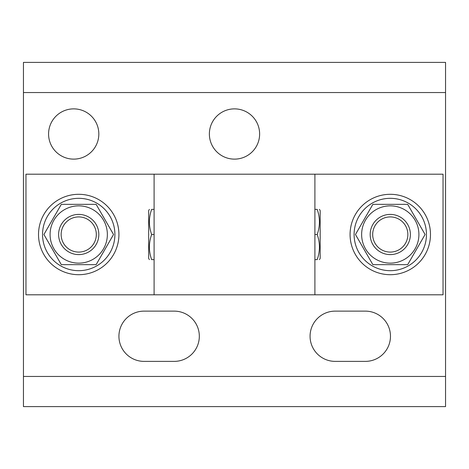 <?xml version="1.0" encoding="UTF-8"?>
<svg xmlns="http://www.w3.org/2000/svg" width="469" height="469" viewBox="0 0 469 469"><rect width="100%" height="100%" fill="white"/><g stroke="black" fill="none" stroke-linecap="round" stroke-linejoin="round"><path stroke-width="0.7" d="M390.272 198.323A36.177 36.177 0 0 0 358.943 252.592A36.177 36.177 0 0 0 421.608 252.592A36.177 36.177 0 0 0 390.272 198.323M78.728 198.323A36.177 36.177 0 0 0 47.392 252.592A36.177 36.177 0 0 0 110.057 252.592A36.177 36.177 0 0 0 78.728 198.323M390.272 194.301A40.199 40.199 0 0 0 355.461 254.603A40.199 40.199 0 0 0 425.09 254.603A40.199 40.199 0 0 0 390.272 194.301M78.728 194.301A40.199 40.199 0 0 0 43.91 254.603A40.199 40.199 0 0 0 113.539 254.603A40.199 40.199 0 0 0 78.728 194.301M355.461 234.5L372.867 204.349L407.684 204.349L425.09 234.5L407.684 264.651L372.867 264.651L355.461 234.5M43.91 234.5L61.316 204.349L96.133 204.349L113.539 234.5L96.133 264.651L61.316 264.651L43.91 234.5M361.634 234.5A28.644 28.644 0 0 1 404.595 209.696A28.644 28.644 0 0 1 404.595 259.304A28.644 28.644 0 0 1 361.634 234.5M50.083 234.5A28.644 28.644 0 0 1 93.044 209.696A28.644 28.644 0 0 1 93.044 259.304A28.644 28.644 0 0 1 50.083 234.5M443.035 174.198L25.965 174.198L25.965 294.802L443.035 294.802L443.035 174.198M410.375 234.5A20.103 20.103 0 0 0 380.224 217.094A20.103 20.103 0 0 0 380.224 251.906A20.103 20.103 0 0 0 410.375 234.5M98.824 234.5A20.103 20.103 0 0 0 68.673 217.094A20.103 20.103 0 0 0 68.673 251.906A20.103 20.103 0 0 0 98.824 234.5M445.55 92.545L445.55 406.605L23.45 406.605L23.45 62.395L445.55 62.395L445.55 92.545L23.45 92.545M234.5 108.872A25.127 25.127 0 0 1 256.262 146.562A25.127 25.127 0 0 1 212.738 146.562A25.127 25.127 0 0 1 234.5 108.872M73.697 108.872A25.127 25.127 0 0 1 95.459 146.562A25.127 25.127 0 0 1 51.942 146.562A25.127 25.127 0 0 1 73.697 108.872M144.047 311.129L174.198 311.129A25.127 25.127 0 0 1 199.325 336.255A25.127 25.127 0 0 1 174.198 361.382L144.047 361.382A25.127 25.127 0 0 1 118.927 336.255A25.127 25.127 0 0 1 144.047 311.129M335.194 361.382A25.127 25.127 0 0 1 310.068 336.255A25.127 25.127 0 0 1 335.194 311.129L365.345 311.129A25.127 25.127 0 0 1 390.472 336.255A25.127 25.127 0 0 1 365.345 361.382L335.194 361.382M407.86 234.5A17.588 17.588 0 0 0 381.479 219.269A17.588 17.588 0 0 0 381.479 249.731A17.588 17.588 0 0 0 407.86 234.5M96.315 234.5A17.588 17.588 0 0 0 69.934 219.269A17.588 17.588 0 0 0 69.934 249.731A17.588 17.588 0 0 0 96.315 234.5M154.102 234.5L151.628 234.5C148.679 242.878 148.679 251.249 151.628 259.627C148.679 259.627 148.679 259.627 151.628 259.627L151.528 259.328M154.102 259.627L151.628 259.627M151.247 258.442L151.124 258.032M150.895 257.252L150.778 256.83M150.502 255.775L150.379 255.253M149.869 241.394L149.939 240.984M150.109 240.099L150.168 239.8M150.297 239.231L150.42 238.686M150.948 236.693L151.376 235.268M154.102 209.373L151.628 209.373C148.679 209.373 148.679 209.373 151.628 209.373C148.679 217.751 148.679 226.122 151.628 234.5L151.528 234.201M151.247 233.316L151.124 232.905M150.895 232.126L150.778 231.709M150.502 230.654L150.379 230.127M149.869 216.268L149.939 215.857M150.109 214.978L150.168 214.679M150.297 214.104L150.42 213.559M150.948 211.572L151.376 210.147M314.898 259.627L317.208 259.627C320.157 259.627 320.157 259.627 317.208 259.627C320.157 251.249 320.157 242.878 317.208 234.5L317.308 234.799M317.589 235.684L317.712 236.095M317.941 236.874L318.058 237.291M318.334 238.346L318.457 238.873M318.967 252.732L318.897 253.143M318.727 254.022L318.668 254.321M318.539 254.896L318.416 255.441M317.888 257.428L317.46 258.853M314.898 234.5L317.208 234.5C320.157 226.122 320.157 217.751 317.208 209.373C320.157 209.373 320.157 209.373 317.208 209.373L317.308 209.672M314.898 209.373L317.208 209.373M317.589 210.558L317.712 210.968M317.941 211.748L318.058 212.17M318.334 213.225L318.457 213.747M318.967 227.606L318.897 228.016M318.727 228.901L318.668 229.2M318.539 229.769L318.416 230.314M317.888 232.307L317.46 233.732M149.382 209.373L148.661 210.634L148.661 258.366L149.382 259.627M319.453 259.627L320.175 258.366L320.175 210.634L319.453 209.373M445.55 376.455L23.45 376.455M154.102 174.198L154.102 294.802M314.898 174.198L314.898 294.802"/></g></svg>
